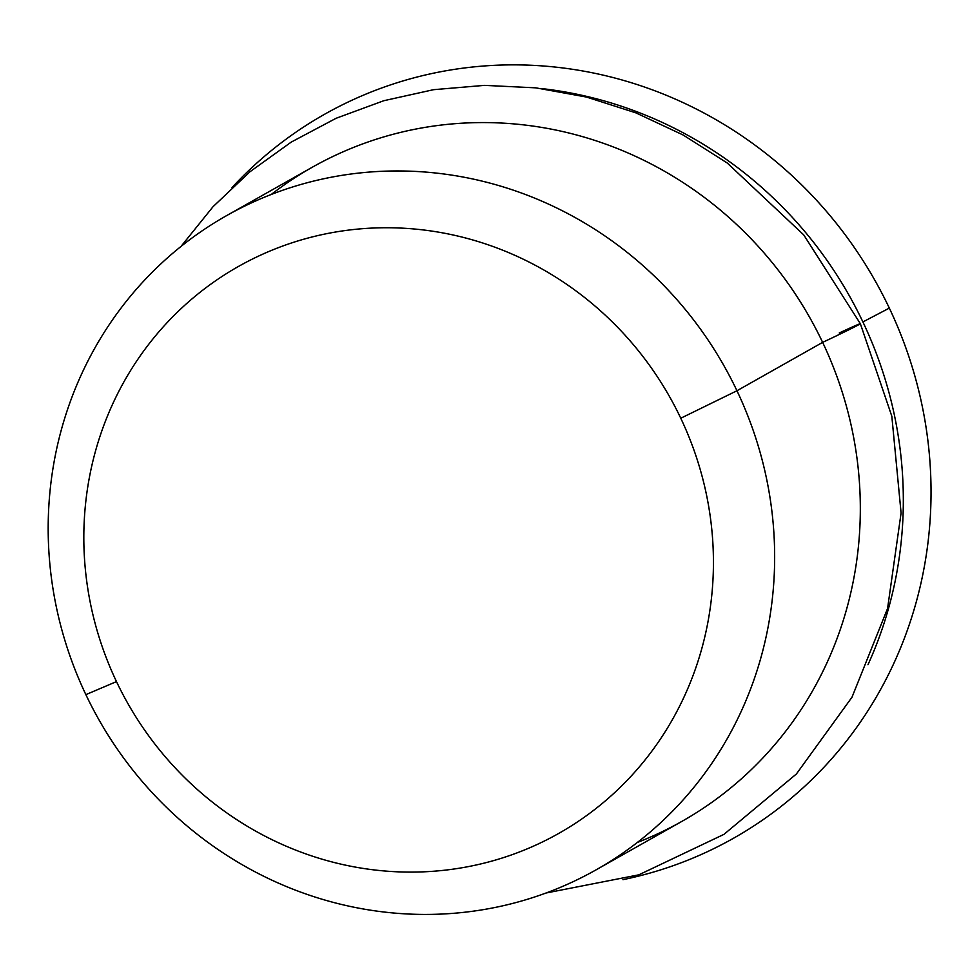 <?xml version="1.0" encoding="UTF-8"?>
<svg xmlns="http://www.w3.org/2000/svg" width="980" height="980" viewBox="0 0 980 980"><rect width="100%" height="100%" fill="white"/><g stroke="black" fill="none" stroke-linecap="round" stroke-linejoin="round"><path stroke-width="1.47" d="M680.769 418.24A325.58 311.273 60.5 0 1 538.253 843.964A325.58 311.273 60.5 0 1 116.485 681.602A325.58 311.273 60.5 0 1 259.014 255.878A325.58 311.273 60.5 0 1 680.769 418.24L736.96 390.751A375.671 359.17 60.5 0 1 572.516 881.976A375.671 359.17 60.5 0 1 85.873 694.636L116.485 681.602A325.58 311.273 -119.5 0 0 538.253 843.964A325.58 311.273 -119.5 0 0 680.769 418.24A325.58 311.273 -119.5 0 0 259.014 255.878A325.58 311.273 -119.5 0 0 116.485 681.602L85.873 694.636A375.671 359.17 60.5 0 1 250.317 203.411A375.671 359.17 60.5 0 1 736.96 390.751L680.769 418.24M226.662 215.588L312.338 167.2A375.671 359.17 60.5 0 1 822.637 342.363L736.96 390.751A375.671 359.17 -119.5 0 0 226.662 215.588A375.671 359.17 -119.5 0 0 85.873 694.636A375.671 359.17 -119.5 0 0 596.171 869.799A375.671 359.17 -119.5 0 0 736.96 390.751L822.637 342.363A375.671 359.17 -119.5 0 0 271.24 194.481M546.081 893.001L638.862 874.822L723.951 834.36L796.397 773.98L852 697.209L887.562 608.507L901.086 513.018L891.825 416.231L860.354 323.706A32.56 0.711 154.6 0 1 822.637 342.363A32.56 0.711 -25.4 0 0 860.354 323.706A32.56 0.711 -25.4 0 0 839.26 332.98M637.257 842.518A375.671 359.17 -119.5 0 0 822.637 342.363A375.671 359.17 60.5 0 1 681.835 821.412L596.171 869.799M862.902 321.942A402.964 385.263 60.5 0 1 867.974 664.722A402.964 385.263 -119.5 0 0 862.902 321.942L889.326 308.1A415.74 397.476 60.5 0 1 622.949 879.673A415.74 397.476 -119.5 0 0 889.326 308.1L862.902 321.942A402.964 385.263 -119.5 0 0 542.626 88.69A402.964 385.263 60.5 0 1 862.902 321.942M232.04 187.548A415.74 397.476 60.5 0 1 889.326 308.1A415.74 397.476 -119.5 0 0 232.04 187.548M860.354 323.706L803.735 234.882L727.246 163.011L683.072 134.971L635.91 112.872L586.542 97.069L535.803 87.845L484.524 85.37L433.589 89.682L383.829 100.707L336.115 118.274L291.232 142.1L249.961 171.757L212.991 206.756L180.945 246.507"/></g></svg>
